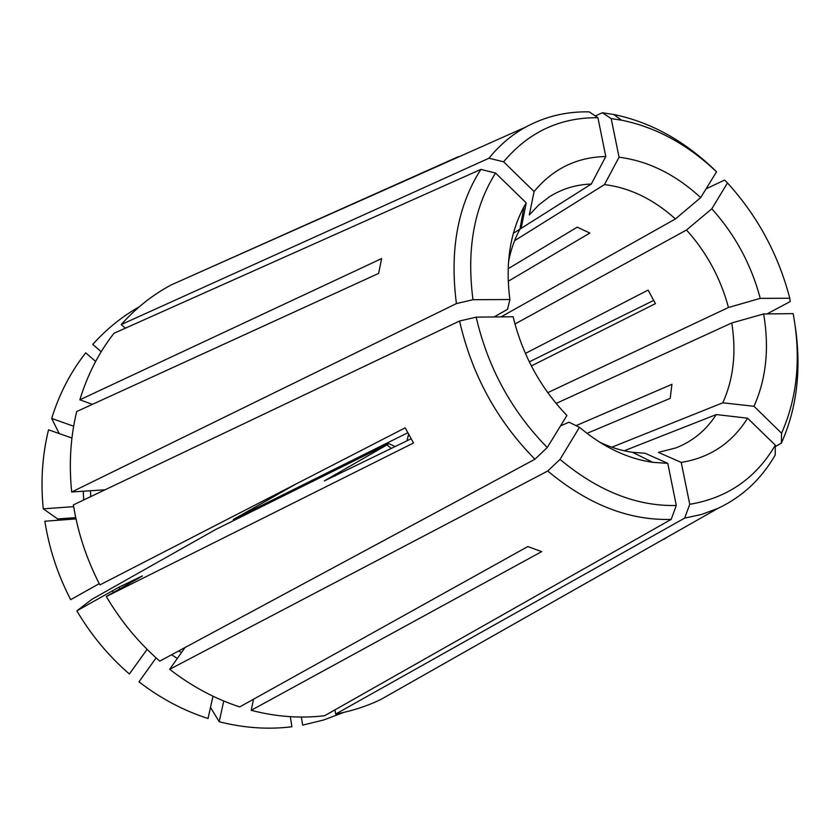<?xml version="1.0" encoding="UTF-8"?>
<svg xmlns="http://www.w3.org/2000/svg" width="840" height="840" viewBox="0 0 840 840"><rect width="100%" height="100%" fill="white"/><g stroke="black" fill="none" stroke-linecap="round" stroke-linejoin="round"><path stroke-width="1.26" d="M534.954 459.218C496.933 420.661 471.807 374.588 459.564 320.995L73.385 504.872C77.847 532.718 86.677 559.398 99.886 584.913L405.206 427.822L413.511 443.006L106.312 596.526C120.886 621.243 138.705 642.779 159.758 661.133L534.954 459.218L547.25 447.52L566.905 415.506C540.309 387.629 522.385 354.711 513.125 316.743L476.175 317.153C487.872 367.605 511.56 411.065 547.25 447.52M106.312 596.526L142.433 575.999M105.063 489.783L71.683 491.988L456.414 303.576L472.983 299.702L509.901 299.523L507.538 309.33L494.046 316.953M456.414 303.576C449.536 250.435 457.685 205.706 480.858 169.407L113.988 333.26C98.868 352.58 87.486 374.756 79.853 399.798L381.633 258.573L378.62 273.409L76.671 411.558C70.486 437.325 68.828 464.132 71.683 491.988M125.328 328.188L121.212 324.576L488.954 158.225L503.612 161.805L534.072 191.552L529.326 214.956L538.682 205.013L549.255 196.896C561.95 188.843 575.967 184.559 591.297 184.054L605.776 156.524C576.891 157.091 552.993 168.767 534.072 191.552M467.828 152.849L171.129 284.949C152.481 294.956 135.849 308.165 121.212 324.576M599.582 442.144C610.575 447.374 621.558 450.765 632.551 452.319L645.057 453.264L667.779 463.355L676.295 505.491C636.751 506.436 597.996 491.064 560.028 459.396L579.474 427.298L569.005 422.195L560.522 425.901M142.37 575.904L118.902 587.223L76.86 610.837L92.053 599.235L215.859 529.389L388.784 443.625L386.935 444.895L391.409 448.423M334.981 709.852L335.643 714.063C351.393 711.165 366.303 706.388 380.394 699.71L718.085 508.305C742.255 496.902 761.292 479.157 775.183 455.081L775.331 445.19L747.579 418.205L716.31 414.55C706.157 430.227 692.685 441.336 675.896 447.899L658.381 452.393L681.219 462.409C709.874 457.79 731.997 443.048 747.579 418.205M386.935 444.895L324.303 480.931L411.086 438.795M295.858 484.082L233.341 519.509L407.768 432.747M458.283 156.713L186.837 277.956M233.394 520.695L233.341 519.509M407.001 440.79L408.587 434.28M79.853 399.798L92.411 404.355M185.052 647.514L169.68 669.301C191.562 686.27 214.904 698.807 239.694 706.913L527.825 546.546L541.674 551.628L251.191 710.315C276.119 716.793 300.594 718.599 324.629 715.722L671.202 519.372L676.295 505.491M212.972 696.213L208.037 718.494C183.55 710.64 160.534 698.428 138.989 681.849L156.093 657.877M169.68 669.301L547.732 471.019L560.028 459.396M71.936 438.05L48.531 429.807C42.305 455.154 40.541 481.488 43.26 508.82L57.677 518.952L75.736 517.608M43.26 508.82L73.678 506.667M139.188 306.863C121.936 316.596 106.47 329.112 92.789 344.4L101.199 351.729M488.954 158.225C499.558 145.142 511.822 134.757 525.735 127.071C545.286 116.456 566.444 111.384 589.218 111.867L597.933 117.726L605.776 156.524M513.377 233.279L591.297 184.054M514.962 324.009L686.511 230.003L711.816 208.803L727.472 182.941L724.595 180.075L706.083 188.822M767.046 313.919L790.23 301.55L789.768 298.231L760.252 298.368L728.458 307.493C720.605 278.187 706.619 252.357 686.511 230.003M547.764 392.647L728.458 307.493M775.31 446.555L781.379 443.132L781.568 433.209L753.995 406.287L722.799 402.801C733.499 379.092 736.481 352.475 731.755 322.959L763.634 313.961L793.159 313.625C801.234 357.672 797.36 397.53 781.568 433.209M611.825 447.216L722.799 402.801M343.791 712.394L323.715 719.964L302.631 725.141L301.371 717.045M335.643 714.063L684.631 518.123L689.755 504.305L681.219 462.409M586.971 433.367L670.183 398.36L671.948 384.31L576.082 425.649M508.158 268.737L577.227 227.157L589.848 233.058L508.231 281.264M73.647 426.237L51.671 418.435L59.188 433.566M663.957 539.332L667.842 536.781M653.814 300.353L529.294 361.862M531.363 365.946L655.452 303.629L648.102 290.084L525.378 353.441M388.784 443.625L395.209 446.565M76.86 610.837C91.14 635.04 108.644 656.093 129.381 674.005L147.116 649.351M223.745 701.012L219.209 721.728C243.841 728.007 268.065 729.698 291.879 726.779L290.336 716.678M219.209 721.728L210.504 707.364M99.246 583.663L70.675 599.666C57.729 574.697 49.13 548.562 44.856 521.241L76.01 518.91M57.677 518.952L57.813 520.275M51.671 418.435C59.325 393.792 70.675 371.921 85.722 352.842L95.634 361.452M753.995 406.287C766.227 378.861 769.44 348.086 763.634 313.961M789.768 298.231C778.344 254.52 757.586 216.09 727.472 182.941M760.252 298.368C751.223 264.474 735.074 234.623 711.816 208.803M621.537 120.173L613.694 114.482C649.94 121.905 683.288 140.091 713.727 169.029L716.53 171.811C687.54 144.365 655.883 127.155 621.537 120.173L611.195 118.608L619.059 157.206L604.485 184.579C629.832 187.74 653.489 199.196 675.444 218.946L700.697 197.589C675.507 174.447 648.291 160.986 619.059 157.206M716.53 171.811L700.697 197.589M613.694 114.482L602.438 112.76L611.195 118.608M597.933 117.726C560.081 117.327 528.644 132.017 503.612 161.805M480.858 169.407L495.548 173.05C473.991 207.448 466.463 249.659 472.983 299.702M495.548 173.05L526.218 202.881L523.898 206.945C509.954 233.047 505.281 263.907 509.901 299.523M459.564 320.995L476.175 317.153M579.474 427.298C602.921 446.995 627.344 458.671 652.743 462.326L667.779 463.355M547.732 471.019C588.095 504.609 629.255 520.726 671.202 519.372M689.755 504.305C727.314 497.994 755.843 478.296 775.331 445.19M684.631 518.123L701.862 514.364L718.085 508.305M251.191 710.315L253.544 699.206M781.379 443.132C797.055 408.009 801.633 368.802 795.102 325.521M624.173 450.786L716.31 414.55M556.111 403.463L731.755 322.959M501.07 316.88L675.444 218.946M514.573 240.702L604.485 184.579M595.287 115.952L602.438 112.76M526.218 202.881L521.587 226.202L519.939 229.131C514.668 238.896 510.856 249.753 508.536 261.702M334.688 474.684L335.433 475.839M178.752 650.905L181.419 652.659M171.654 654.727L177.314 658.486M118.902 587.223L119.868 588.84M112.35 590.762L113.389 592.505M90.479 490.749L90.752 496.608M83.255 491.221L83.685 499.968M519.939 229.131L523.898 206.945M525.735 127.071L171.129 284.949M632.551 452.319L652.743 462.326"/></g></svg>

